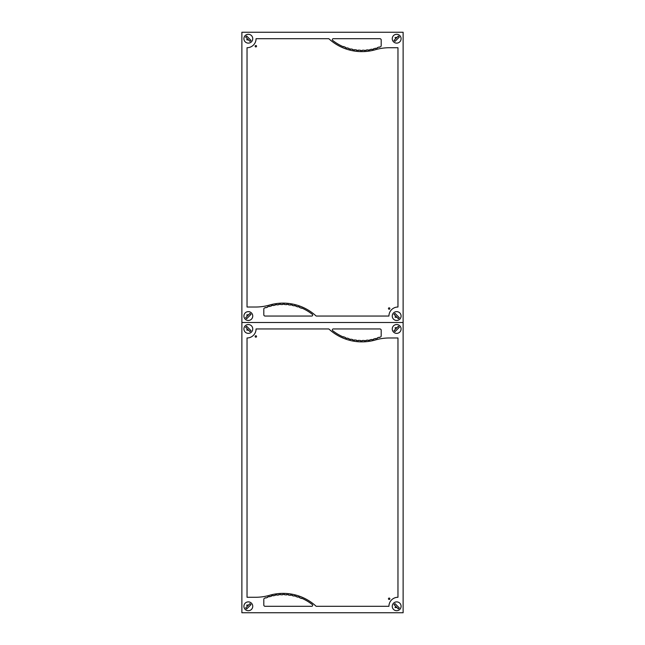 <?xml version="1.0" encoding="UTF-8"?>
<svg xmlns="http://www.w3.org/2000/svg" width="645" height="645" viewBox="0 0 645 645"><rect width="100%" height="100%" fill="white"/><g stroke="black" fill="none" stroke-linecap="round" stroke-linejoin="round"><path stroke-width="0.97" d="M252.743 316.05A4.418 4.418 0 0 1 248.325 320.468A4.418 4.418 0 0 1 243.907 316.05A4.418 4.418 0 0 1 248.325 311.632A4.418 4.418 0 0 1 252.743 316.05M252.743 38.7A4.418 4.418 0 0 1 248.325 43.118A4.418 4.418 0 0 1 243.907 38.7A4.418 4.418 0 0 1 248.325 34.282A4.418 4.418 0 0 1 252.743 38.7M401.093 316.05A4.418 4.418 0 0 1 396.675 320.468A4.418 4.418 0 0 1 392.257 316.05A4.418 4.418 0 0 1 396.675 311.632A4.418 4.418 0 0 1 401.093 316.05M401.093 38.7A4.418 4.418 0 0 1 396.675 43.118A4.418 4.418 0 0 1 392.257 38.7A4.418 4.418 0 0 1 396.675 34.282A4.418 4.418 0 0 1 401.093 38.7M389.862 308.528A0.71 0.71 0 0 1 389.153 309.237A0.71 0.71 0 0 1 388.443 308.528A0.71 0.71 0 0 1 389.153 307.818A0.71 0.71 0 0 1 389.862 308.528M256.557 46.222A0.71 0.71 0 0 1 255.847 46.932A0.71 0.71 0 0 1 255.138 46.222A0.71 0.71 0 0 1 255.847 45.513A0.71 0.71 0 0 1 256.557 46.222M333.288 38.7L379.905 38.7A1.29 1.29 0 0 1 381.195 39.99L381.195 45.626A1.298 1.298 0 0 1 380.413 46.811A50.536 50.536 0 0 1 379.268 47.287L379.147 46.988A41.191 41.191 0 0 1 377.349 47.649L377.454 47.956A40.127 40.127 0 0 1 375.616 48.552L375.527 48.246A42.143 42.143 0 0 1 373.673 48.762L373.753 49.068A47.512 47.512 0 0 1 371.867 49.52L371.802 49.205A38.934 38.934 0 0 1 369.916 49.568L369.964 49.883A36.918 36.918 0 0 1 368.053 50.165L368.013 49.85A41.731 41.731 0 0 1 366.102 50.06L366.126 50.374A42.417 42.417 0 0 1 364.199 50.504L364.183 50.189A46.634 46.634 0 0 1 362.264 50.237L362.264 50.552A51.1 51.1 0 0 1 360.329 50.528L360.337 50.213A55.027 55.027 0 0 1 358.41 50.108L358.394 50.423A64.855 64.855 0 0 1 356.467 50.245L356.5 49.931A61.033 61.033 0 0 1 354.597 49.673L354.548 49.988A49.068 49.068 0 0 1 352.646 49.649L352.702 49.326A63.718 63.718 0 0 1 350.832 48.915L350.759 49.23A50.544 50.544 0 0 1 348.889 48.73L348.969 48.423A56.566 56.566 0 0 1 347.131 47.851L347.034 48.157A63.113 63.113 0 0 1 345.212 47.512L345.317 47.214A51.076 51.076 0 0 1 343.543 46.496L343.414 46.787A47.359 47.359 0 0 1 332.699 40.425A0.968 0.968 0 0 1 333.288 38.7M311.712 316.05L265.095 316.05A1.29 1.29 0 0 1 263.805 314.76L263.805 309.124A1.298 1.298 0 0 1 264.587 307.939A50.536 50.536 0 0 1 265.732 307.463L265.853 307.762A41.191 41.191 0 0 1 267.651 307.101L267.546 306.794A40.127 40.127 0 0 1 269.384 306.198L269.473 306.504A42.143 42.143 0 0 1 271.327 305.988L271.247 305.682A47.512 47.512 0 0 1 273.133 305.23L273.198 305.545A38.934 38.934 0 0 1 275.084 305.182L275.036 304.867A36.918 36.918 0 0 1 276.947 304.585L276.987 304.9A41.731 41.731 0 0 1 278.898 304.69L278.874 304.375A42.417 42.417 0 0 1 280.801 304.247L280.817 304.561A46.634 46.634 0 0 1 282.736 304.513L282.736 304.198A51.1 51.1 0 0 1 284.671 304.222L284.663 304.537A55.027 55.027 0 0 1 286.59 304.642L286.606 304.327A64.855 64.855 0 0 1 288.533 304.505L288.5 304.819A61.033 61.033 0 0 1 290.403 305.077L290.452 304.762A49.068 49.068 0 0 1 292.354 305.101L292.298 305.424A63.718 63.718 0 0 1 294.168 305.835L294.241 305.52A50.544 50.544 0 0 1 296.111 306.02L296.031 306.327A56.566 56.566 0 0 1 297.869 306.899L297.966 306.593A63.113 63.113 0 0 1 299.788 307.238L299.683 307.536A51.076 51.076 0 0 1 301.457 308.254L301.586 307.963A47.359 47.359 0 0 1 312.301 314.325A0.968 0.968 0 0 1 311.712 316.05M328.821 38.7A48.778 48.778 0 0 0 375.584 49.665A50.213 50.213 0 0 1 389.257 47.73L397.965 47.73L397.965 307.02A9.03 9.03 0 0 0 388.935 316.05L316.179 316.05A48.778 48.778 0 0 0 269.417 305.085A50.213 50.213 0 0 1 255.743 307.02L247.035 307.02L247.035 47.73A9.03 9.03 0 0 0 256.065 38.7L328.821 38.7M241.875 32.25L403.125 32.25L403.125 322.5L241.875 322.5L403.125 322.5L403.125 612.75L241.875 612.75L241.875 32.25M252.743 606.3A4.418 4.418 0 0 1 248.325 610.718A4.418 4.418 0 0 1 243.907 606.3A4.418 4.418 0 0 1 248.325 601.882A4.418 4.418 0 0 1 252.743 606.3M252.743 328.95A4.418 4.418 0 0 1 248.325 333.368A4.418 4.418 0 0 1 243.907 328.95A4.418 4.418 0 0 1 248.325 324.532A4.418 4.418 0 0 1 252.743 328.95M401.093 606.3A4.418 4.418 0 0 1 396.675 610.718A4.418 4.418 0 0 1 392.257 606.3A4.418 4.418 0 0 1 396.675 601.882A4.418 4.418 0 0 1 401.093 606.3M401.093 328.95A4.418 4.418 0 0 1 396.675 333.368A4.418 4.418 0 0 1 392.257 328.95A4.418 4.418 0 0 1 396.675 324.532A4.418 4.418 0 0 1 401.093 328.95M389.862 598.778A0.71 0.71 0 0 1 389.153 599.487A0.71 0.71 0 0 1 388.443 598.778A0.71 0.71 0 0 1 389.153 598.068A0.71 0.71 0 0 1 389.862 598.778M256.557 336.472A0.71 0.71 0 0 1 255.847 337.182A0.71 0.71 0 0 1 255.138 336.472A0.71 0.71 0 0 1 255.847 335.763A0.71 0.71 0 0 1 256.557 336.472M333.288 328.95L379.905 328.95A1.29 1.29 0 0 1 381.195 330.24L381.195 335.876A1.298 1.298 0 0 1 380.413 337.061A50.536 50.536 0 0 1 379.268 337.537L379.147 337.238A41.191 41.191 0 0 1 377.349 337.899L377.454 338.206A40.127 40.127 0 0 1 375.616 338.802L375.527 338.496A42.143 42.143 0 0 1 373.673 339.012L373.753 339.318A47.512 47.512 0 0 1 371.867 339.77L371.802 339.455A38.934 38.934 0 0 1 369.916 339.818L369.964 340.133A36.918 36.918 0 0 1 368.053 340.415L368.013 340.1A41.731 41.731 0 0 1 366.102 340.31L366.126 340.625A42.417 42.417 0 0 1 364.199 340.753L364.183 340.439A46.634 46.634 0 0 1 362.264 340.487L362.264 340.802A51.1 51.1 0 0 1 360.329 340.778L360.337 340.463A55.027 55.027 0 0 1 358.41 340.358L358.394 340.673A64.855 64.855 0 0 1 356.467 340.495L356.5 340.181A61.033 61.033 0 0 1 354.597 339.923L354.548 340.238A49.068 49.068 0 0 1 352.646 339.899L352.702 339.576A63.718 63.718 0 0 1 350.832 339.165L350.759 339.48A50.544 50.544 0 0 1 348.889 338.98L348.969 338.673A56.566 56.566 0 0 1 347.131 338.101L347.034 338.407A63.113 63.113 0 0 1 345.212 337.762L345.317 337.464A51.076 51.076 0 0 1 343.543 336.746L343.414 337.037A47.359 47.359 0 0 1 332.699 330.675A0.968 0.968 0 0 1 333.288 328.95M311.712 606.3L265.095 606.3A1.29 1.29 0 0 1 263.805 605.01L263.805 599.374A1.298 1.298 0 0 1 264.587 598.189A50.536 50.536 0 0 1 265.732 597.713L265.853 598.012A41.191 41.191 0 0 1 267.651 597.351L267.546 597.044A40.127 40.127 0 0 1 269.384 596.448L269.473 596.754A42.143 42.143 0 0 1 271.327 596.238L271.247 595.932A47.512 47.512 0 0 1 273.133 595.48L273.198 595.795A38.934 38.934 0 0 1 275.084 595.432L275.036 595.117A36.918 36.918 0 0 1 276.947 594.835L276.987 595.15A41.731 41.731 0 0 1 278.898 594.94L278.874 594.625A42.417 42.417 0 0 1 280.801 594.497L280.817 594.811A46.634 46.634 0 0 1 282.736 594.763L282.736 594.448A51.1 51.1 0 0 1 284.671 594.472L284.663 594.787A55.027 55.027 0 0 1 286.59 594.892L286.606 594.577A64.855 64.855 0 0 1 288.533 594.755L288.5 595.069A61.033 61.033 0 0 1 290.403 595.327L290.452 595.013A49.068 49.068 0 0 1 292.354 595.351L292.298 595.674A63.718 63.718 0 0 1 294.168 596.085L294.241 595.77A50.544 50.544 0 0 1 296.111 596.27L296.031 596.577A56.566 56.566 0 0 1 297.869 597.149L297.966 596.843A63.113 63.113 0 0 1 299.788 597.488L299.683 597.786A51.076 51.076 0 0 1 301.457 598.504L301.586 598.213A47.359 47.359 0 0 1 312.301 604.575A0.968 0.968 0 0 1 311.712 606.3M328.821 328.95A48.778 48.778 0 0 0 375.584 339.915A50.213 50.213 0 0 1 389.257 337.98L397.965 337.98L397.965 597.27A9.03 9.03 0 0 0 388.935 606.3L316.179 606.3A48.778 48.778 0 0 0 269.417 595.335A50.213 50.213 0 0 1 255.743 597.27L247.035 597.27L247.035 337.98A9.03 9.03 0 0 0 256.065 328.95L328.821 328.95M246.64 39.651L247.374 39.651M247.374 315.099L246.64 315.099M394.99 37.749L396.627 37.749M396.627 317.001L394.99 317.001M246.64 329.901L247.374 329.901M247.374 605.349L246.64 605.349M394.99 327.999L396.627 327.999M396.627 607.251L394.99 607.251M394.006 40.361L398.336 36.031L399.344 37.039L395.014 41.369L394.006 40.361L398.336 36.031L399.344 37.039L395.014 41.369L394.006 40.361M246.664 36.031L250.994 40.361L249.986 41.369L245.656 37.039L246.664 36.031L250.994 40.361L249.986 41.369L245.656 37.039L246.664 36.031M250.994 314.389L246.664 318.719L245.656 317.711L249.986 313.381L250.994 314.389L246.664 318.719L245.656 317.711L249.986 313.381L250.994 314.389M251.445 319.17A4.418 4.418 0 0 0 251.445 312.93A4.418 4.418 0 0 0 245.205 312.93A4.418 4.418 0 0 0 245.205 319.17A4.418 4.418 0 0 0 251.445 319.17M398.336 318.719L394.006 314.389L395.014 313.381L399.344 317.711L398.336 318.719L394.006 314.389L395.014 313.381L399.344 317.711L398.336 318.719M394.006 330.611L398.336 326.281L399.344 327.289L395.014 331.619L394.006 330.611L398.336 326.281L399.344 327.289L395.014 331.619L394.006 330.611M246.664 326.281L250.994 330.611L249.986 331.619L245.656 327.289L246.664 326.281L250.994 330.611L249.986 331.619L245.656 327.289L246.664 326.281M250.994 604.639L246.664 608.969L245.656 607.961L249.986 603.631L250.994 604.639L246.664 608.969L245.656 607.961L249.986 603.631L250.994 604.639M398.336 608.969L394.006 604.639L395.014 603.631L399.344 607.961L398.336 608.969L394.006 604.639L395.014 603.631L399.344 607.961L398.336 608.969M247.091 39.934L248.559 39.934M248.559 314.816L247.091 314.816M395.441 37.466L396.909 37.466M396.909 317.284L395.441 317.284M247.091 330.184L248.559 330.184M248.559 605.066L246.833 605.066M395.183 327.716L396.909 327.716M396.909 607.534L395.183 607.534"/></g></svg>
